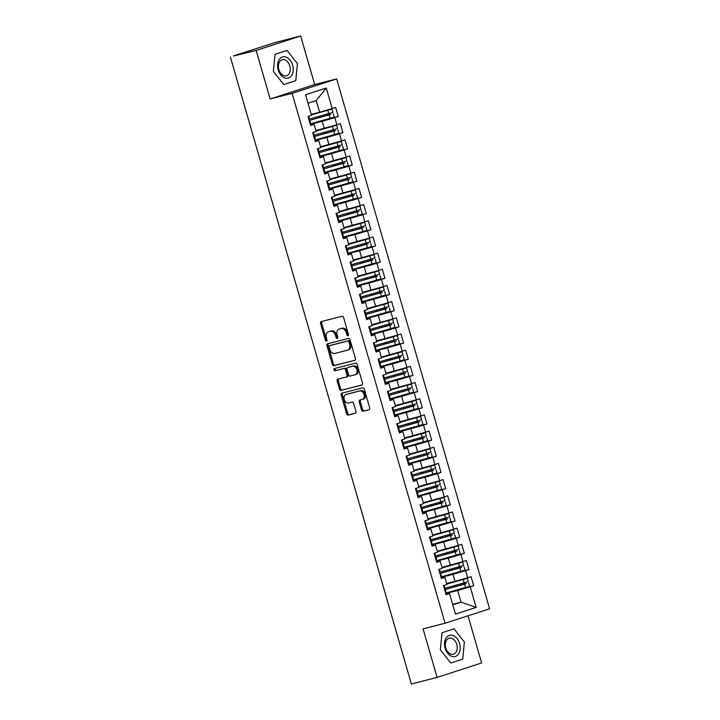 <?xml version="1.0" encoding="UTF-8"?>
<svg xmlns="http://www.w3.org/2000/svg" width="720" height="720" viewBox="0 0 720 720"><rect width="100%" height="100%" fill="white"/><g stroke="black" fill="none" stroke-linecap="round" stroke-linejoin="round"><path stroke-width="1.08" d="M347.994 335.772A1.161 0.837 -108 0 0 348.48 334.458L343.611 317.583A1.656 1.188 -108 0 0 342 316.287L321.237 321.606A1.656 1.188 -108 0 0 321.183 321.624A1.656 1.188 -108 0 0 320.544 323.487L325.413 340.362A1.161 0.837 -108 0 0 327.024 339.948L326.394 337.77A5.292 3.807 -108 0 1 328.455 331.785A5.292 3.807 -108 0 1 328.617 331.74L330.354 331.299A5.292 3.807 -108 0 1 335.511 335.43L336.141 337.617A1.161 0.837 -108 0 0 337.752 337.203L337.122 335.016A5.292 3.807 -108 0 1 339.183 329.04A5.292 3.807 -108 0 1 339.345 328.995L341.082 328.554A5.292 3.807 -108 0 1 346.239 332.685L346.869 334.872A1.161 0.837 -108 0 0 347.994 335.772M361.539 409.95A1.656 1.188 -108 0 0 363.15 411.246L368.973 409.752A1.656 1.188 -108 0 0 369.027 409.734A1.656 1.188 -108 0 0 369.675 407.871L364.266 389.133A1.656 1.188 -108 0 0 362.646 387.837L341.883 393.156A1.656 1.188 -108 0 0 341.838 393.165A1.656 1.188 -108 0 0 341.19 395.037L346.599 413.775A1.656 1.188 -108 0 0 348.21 415.071L355.248 413.271A1.656 1.188 -108 0 0 355.302 413.253A1.656 1.188 -108 0 0 355.941 411.381L353.628 403.362A1.656 1.188 -108 0 0 352.017 402.075L348.525 402.966A4.428 3.186 -108 0 1 344.241 399.6A4.428 3.186 -108 0 1 345.933 394.506A4.428 3.186 -108 0 1 346.077 394.47L359.748 390.969A4.428 3.186 -108 0 1 364.032 394.335A4.428 3.186 -108 0 1 362.34 399.429A4.428 3.186 -108 0 1 362.196 399.465L359.919 400.05A1.656 1.188 -108 0 0 359.865 400.059A1.656 1.188 -108 0 0 359.226 401.931L361.539 409.95L362.655 409.59A1.656 1.188 -108 0 0 364.266 410.886L369.297 409.599M256.14 50.445L270.144 98.982L314.676 84.537L300.672 36L256.14 50.445L233.559 56.007M270.144 98.982L292.122 93.357L445.068 623.25L423.09 628.875L437.103 677.412L411.363 684L230.4 57.033M354.717 360.36A1.656 1.188 -108 0 0 354.771 360.351A1.656 1.188 -108 0 0 355.419 358.479L350.01 339.741A1.656 1.188 -108 0 0 348.39 338.445L327.627 343.764A1.656 1.188 -108 0 0 327.582 343.773A1.656 1.188 -108 0 0 326.934 345.645L332.343 364.383A1.656 1.188 -108 0 0 333.954 365.679L354.825 360.333M357.138 364.437L362.547 383.175A1.656 1.188 -108 0 1 361.899 385.047A1.656 1.188 -108 0 1 361.845 385.056L341.082 390.375A1.656 1.188 -108 0 1 339.471 389.079L337.158 381.06A1.656 1.188 -108 0 1 337.797 379.188A1.656 1.188 -108 0 1 337.851 379.179L346.275 377.019A1.656 1.188 -108 0 0 346.329 377.01A1.656 1.188 -108 0 0 346.968 375.138L345.429 369.819A1.656 1.188 -108 0 0 343.818 368.523L335.052 370.773A1.161 0.837 -108 0 1 334.377 368.559A1.161 0.837 -108 0 0 334.377 368.559L355.518 363.141A1.656 1.188 -108 0 1 357.138 364.437M292.122 93.357L336.654 78.912L489.6 608.805L445.068 623.25M326.259 88.038L332.19 108.585L319.608 112.221L316.242 100.575L326.259 88.038L305.559 94.752L311.49 115.299L308.034 116.424L310.653 125.478L314.1 124.362L316.152 131.481L312.705 132.597L315.324 141.66L318.771 140.544L320.823 147.663L317.376 148.779L319.986 157.842L323.442 156.717L325.494 163.836L322.047 164.961L324.657 174.024L328.113 172.899L330.165 180.018L326.718 181.143L329.328 190.197L332.784 189.081L334.836 196.2L331.389 197.316L333.999 206.379L337.455 205.263L339.507 212.382L336.051 213.498L338.67 222.561L342.117 221.436L344.178 228.555L340.722 229.68L343.341 238.743L346.788 237.618L348.849 244.737L345.393 245.862L348.012 254.916L351.459 253.8L353.52 260.919L350.064 262.035L352.683 271.098L356.13 269.982L358.182 277.101L354.735 278.217L357.354 287.28L360.801 286.155L362.853 293.274L359.406 294.399L362.016 303.462L365.472 302.337L367.524 309.456L364.077 310.581L366.687 319.635L370.143 318.519L372.195 325.638L368.748 326.754L371.358 335.817L374.814 334.701L376.866 341.82L373.419 342.936L376.029 351.999L379.485 350.874L381.537 358.002L378.081 359.118L380.7 368.181L384.156 367.056L386.208 374.175L382.752 375.3L385.371 384.354L388.818 383.238L390.879 390.357L387.423 391.473L390.042 400.536L393.489 399.42L395.55 406.539L392.094 407.655L394.713 416.718L398.16 415.602L400.221 422.721L396.765 423.837L399.384 432.9L402.831 431.775L404.883 438.894L401.436 440.019L404.055 449.073L407.502 447.957L409.554 455.076L406.107 456.192L408.717 465.255L412.173 464.139L414.225 471.258L410.778 472.374L413.388 481.437L416.844 480.321L418.896 487.44L415.449 488.556L418.059 497.619L421.515 496.494L423.567 503.613L420.12 504.738L422.73 513.792L426.186 512.676L428.238 519.795L424.782 520.911L427.401 529.974L430.848 528.858L432.909 535.977L429.453 537.093L432.072 546.156L435.519 545.04L437.58 552.159L434.124 553.275L436.743 562.338L440.19 561.213L442.251 568.332L438.795 569.457L441.414 578.511L444.861 577.395L446.913 584.514L443.466 585.63L446.085 594.693L449.532 593.577L445.905 594.081M320.139 121.167L338.256 116.523L335.646 107.469L332.19 108.585M338.256 116.523L334.809 117.648L336.861 124.767L315.891 130.554M324.81 137.34L342.927 132.705L340.317 123.642L336.861 124.767M342.927 132.705L339.48 133.821L341.532 140.94L320.562 146.736M329.481 153.522L347.598 148.887L344.988 139.824L341.532 140.94M347.598 148.887L344.151 150.003L346.203 157.122L325.224 162.909M334.152 169.704L352.269 165.069L349.65 156.006L346.203 157.122M352.269 165.069L348.822 166.185L350.874 173.304L329.895 179.091M338.823 185.886L356.94 181.242L354.321 172.188L350.874 173.304M356.94 181.242L353.493 182.367L355.545 189.486L334.566 195.273M343.494 202.059L361.611 197.424L358.992 188.361L355.545 189.486M361.611 197.424L358.155 198.54L360.216 205.659L339.237 211.455M348.156 218.241L366.282 213.606L363.663 204.543L360.216 205.659M366.282 213.606L362.826 214.722L364.887 221.841L343.908 227.628M352.827 234.423L370.953 229.788L368.334 220.725L364.887 221.841M370.953 229.788L367.497 230.904L369.558 238.023L348.579 243.81M357.498 250.605L375.624 245.961L373.005 236.907L369.558 238.023M375.624 245.961L372.168 247.086L374.22 254.205L353.25 259.992M362.169 266.778L380.286 262.143L377.676 253.08L374.22 254.205M380.286 262.143L376.839 263.259L378.891 270.378L357.921 276.174M366.84 282.96L384.957 278.325L382.347 269.262L378.891 270.378M384.957 278.325L381.51 279.441L383.562 286.56L362.592 292.347M371.511 299.142L389.628 294.507L387.018 285.444L383.562 286.56M389.628 294.507L386.181 295.623L388.233 302.742L367.254 308.529M376.182 315.324L394.299 310.68L391.689 301.626L388.233 302.742M394.299 310.68L390.852 311.805L392.904 318.924L371.925 324.711M380.853 331.497L398.97 326.862L396.351 317.799L392.904 318.924M398.97 326.862L395.523 327.978L397.575 335.097L376.596 340.893M385.524 347.679L403.641 343.044L401.022 333.981L397.575 335.097M403.641 343.044L400.185 344.16L402.246 351.279L381.267 357.066M390.195 363.861L408.312 359.226L405.693 350.163L402.246 351.279M408.312 359.226L404.856 360.342L406.917 367.461L385.938 373.248M394.857 380.043L412.983 375.399L410.364 366.345L406.917 367.461M412.983 375.399L409.527 376.524L411.588 383.643L390.609 389.43M399.528 396.216L417.654 391.581L415.035 382.518L411.588 383.643M417.654 391.581L414.198 392.697L416.25 399.816L395.28 405.612M404.199 412.398L422.325 407.763L419.706 398.7L416.25 399.816M422.325 407.763L418.869 408.879L420.921 415.998L399.951 421.785M408.87 428.58L426.987 423.945L424.377 414.882L420.921 415.998M426.987 423.945L423.54 425.061L425.592 432.18L404.622 437.967M413.541 444.762L431.658 440.118L429.048 431.064L425.592 432.18M431.658 440.118L428.211 441.243L430.263 448.362L409.293 454.149M418.212 460.935L436.329 456.3L433.719 447.237L430.263 448.362M436.329 456.3L432.882 457.416L434.934 464.535L413.955 470.331M422.883 477.117L441 472.482L438.39 463.419L434.934 464.535M441 472.482L437.553 473.598L439.605 480.717L418.626 486.504M427.554 493.299L445.671 488.664L443.052 479.601L439.605 480.717M445.671 488.664L442.224 489.78L444.276 496.899L423.297 502.686M432.225 509.481L450.342 504.837L447.723 495.783L444.276 496.899M450.342 504.837L446.886 505.962L448.947 513.081L427.968 518.868M436.887 525.663L455.013 521.019L452.394 511.956L448.947 513.081M455.013 521.019L451.557 522.144L453.618 529.263L432.639 535.05M441.558 541.836L459.684 537.201L457.065 528.138L453.618 529.263M459.684 537.201L456.228 538.317L458.289 545.436L437.31 551.223M446.229 558.018L464.355 553.383L461.736 544.32L458.289 545.436M464.355 553.383L460.899 554.499L462.951 561.618L441.981 567.405M450.9 574.2L469.017 569.556L466.407 560.502L462.951 561.618M469.017 569.556L465.57 570.681L467.622 577.8L446.652 583.587M455.571 590.382L473.688 585.738L471.078 576.675L467.622 577.8M473.688 585.738L470.241 586.863L476.172 607.41L455.463 614.124L449.532 593.577M441.234 577.908L444.861 577.395M452.628 604.296L461.016 602.145L457.65 590.499L445.752 593.55M470.241 586.863L457.65 590.499M452.781 604.818L461.016 602.145L476.172 607.41M436.563 561.726L440.19 561.213M455.04 581.436L452.979 574.317L441.081 577.368M465.57 570.681L452.979 574.317M431.892 545.544L435.519 545.04M450.369 565.263L448.317 558.144L436.41 561.186M460.899 554.499L448.317 558.144M427.221 529.362L430.848 528.858M445.698 549.081L443.646 541.962L431.739 545.004M456.228 538.317L443.646 541.962M422.559 513.189L426.186 512.676M441.027 532.899L438.975 525.78L427.068 528.831M451.557 522.144L438.975 525.78M417.888 497.007L421.515 496.494M436.356 516.717L434.304 509.598L422.397 512.649M446.886 505.962L434.304 509.598M413.217 480.825L416.844 480.321M431.685 500.544L429.633 493.425L417.726 496.467M442.224 489.78L429.633 493.425M408.546 464.643L412.173 464.139M427.014 484.362L424.962 477.243L413.055 480.285M437.553 473.598L424.962 477.243M403.875 448.47L407.502 447.957M422.343 468.18L420.291 461.061L408.393 464.112M432.882 457.416L420.291 461.061M399.204 432.288L402.831 431.775M417.681 451.998L415.62 444.879L403.722 447.93M428.211 441.243L415.62 444.879M394.533 416.106L398.16 415.602M413.01 435.825L410.949 428.706L399.051 431.748M423.54 425.061L410.949 428.706M389.862 399.924L393.489 399.42M408.339 419.643L406.278 412.524L394.38 415.566M418.869 408.879L406.278 412.524M385.191 383.751L388.818 383.238M403.668 403.461L401.616 396.342L389.709 399.393M414.198 392.697L401.616 396.342M380.529 367.569L384.156 367.056M398.997 387.279L396.945 380.16L385.038 383.211M409.527 376.524L396.945 380.16M375.858 351.387L379.485 350.874M394.326 371.106L392.274 363.978L380.367 367.029M404.856 360.342L392.274 363.978M371.187 335.205L374.814 334.701M389.655 354.924L387.603 347.805L375.696 350.847M400.185 344.16L387.603 347.805M366.516 319.032L370.143 318.519M384.984 338.742L382.932 331.623L371.025 334.674M395.523 327.978L382.932 331.623M361.845 302.85L365.472 302.337M380.313 322.56L378.261 315.441L366.363 318.492M390.852 311.805L378.261 315.441M357.174 286.668L360.801 286.155M375.651 306.378L373.59 299.259L361.692 302.31M386.181 295.623L373.59 299.259M352.503 270.486L356.13 269.982M370.98 290.205L368.919 283.086L357.021 286.128M381.51 279.441L368.919 283.086M347.832 254.313L351.459 253.8M366.309 274.023L364.248 266.904L352.35 269.955M376.839 263.259L364.248 266.904M343.161 238.131L346.788 237.618M361.638 257.841L359.586 250.722L347.679 253.773M372.168 247.086L359.586 250.722M338.49 221.949L342.117 221.436M356.967 241.659L354.915 234.54L343.008 237.591M367.497 230.904L354.915 234.54M333.828 205.767L337.455 205.263M352.296 225.486L350.244 218.367L338.337 221.409M362.826 214.722L350.244 218.367M329.157 189.594L332.784 189.081M347.625 209.304L345.573 202.185L333.666 205.236M358.155 198.54L345.573 202.185M324.486 173.412L328.113 172.899M342.954 193.122L340.902 186.003L328.995 189.054M353.493 182.367L340.902 186.003M319.815 157.23L323.442 156.717M338.283 176.94L336.231 169.821L324.324 172.872M348.822 166.185L336.231 169.821M315.144 141.048L318.771 140.544M333.612 160.767L331.56 153.648L319.662 156.69M344.151 150.003L331.56 153.648M310.473 124.875L314.1 124.362M328.95 144.585L326.889 137.466L314.991 140.508M339.48 133.821L326.889 137.466M300.672 36L274.932 42.588L233.532 55.89M324.279 128.403L322.218 121.284L310.32 124.335M334.809 117.648L322.218 121.284M437.103 677.412L481.635 662.967L468.018 615.798M314.676 84.537L336.654 78.912M295.785 80.667L297.432 63.594L287.055 50.418L275.031 54.315L273.384 71.388L283.761 84.573L295.785 80.667L283.761 84.573L273.384 71.388L275.031 54.315L287.055 50.418L297.432 63.594L295.785 80.667M454.005 628.839L441.99 632.745L440.343 649.818L450.72 662.994L462.735 659.097L464.382 642.024L454.005 628.839L464.382 642.024L462.735 659.097L450.72 662.994L440.343 649.818L441.99 632.745L454.005 628.839M316.242 100.575L308.007 103.248M319.608 112.221L311.22 114.372M348.489 335.268A1.161 0.837 -108 0 1 347.976 334.512L347.346 332.325A5.292 3.807 -108 0 0 342.189 328.185L341.082 328.554M340.137 328.743A5.292 3.807 -108 0 1 340.299 328.68A5.292 3.807 -108 0 1 340.461 328.635L342.189 328.185M329.4 331.488A5.292 3.807 -108 0 1 329.571 331.425A5.292 3.807 -108 0 1 329.733 331.38L331.461 330.939A5.292 3.807 -108 0 1 336.618 335.07L337.248 337.257A1.161 0.837 -108 0 0 337.761 338.013M322.029 321.399A1.656 1.188 -108 0 0 321.651 323.127L326.52 340.002A1.161 0.837 -108 0 0 327.033 340.758M328.419 343.557A1.656 1.188 -108 0 0 328.05 345.285L333.459 364.023A1.656 1.188 -108 0 0 335.07 365.319L355.041 360.207M348.894 341.901A1.161 0.837 -108 0 0 347.769 340.992L329.544 345.663A1.161 0.837 -108 0 0 329.058 346.977L329.715 349.281A5.292 3.807 -108 0 0 334.881 353.421L347.337 350.226A5.292 3.807 -108 0 0 347.499 350.181A5.292 3.807 -108 0 0 349.56 344.205L348.894 341.901L350.01 341.541A1.161 0.837 -108 0 0 348.876 340.632L347.769 340.992M330.579 345.321A1.161 0.837 -108 0 1 330.651 345.294L348.876 340.632M348.453 349.866A5.292 3.807 -108 0 0 348.615 349.821A5.292 3.807 -108 0 0 350.676 343.836L349.56 344.205M350.01 341.541L350.676 343.836M362.169 384.903L341.082 390.375M338.643 378.972A1.656 1.188 -108 0 0 338.274 380.7L340.587 388.719A1.656 1.188 -108 0 0 342.198 390.015M346.374 376.992L347.382 376.659A1.656 1.188 -108 0 0 347.436 376.641A1.656 1.188 -108 0 0 348.084 374.778L346.545 369.459A1.656 1.188 -108 0 0 344.934 368.163L335.052 370.773M335.259 368.325A1.161 0.837 -108 0 0 336.168 370.404M355.014 374.787A4.428 3.186 -108 0 0 355.149 374.742A4.428 3.186 -108 0 0 356.841 369.648A4.428 3.186 -108 0 0 352.557 366.291L347.742 367.524A1.656 1.188 -108 0 0 347.688 367.533A1.656 1.188 -108 0 0 347.049 369.405L348.579 374.724A1.656 1.188 -108 0 0 350.199 376.02L355.014 374.787M355.284 374.697L356.121 374.427A4.428 3.186 -108 0 0 356.265 374.382A4.428 3.186 -108 0 0 357.957 369.288A4.428 3.186 -108 0 0 353.673 365.922L352.557 366.291M348.75 367.191A1.656 1.188 -108 0 1 348.804 367.173A1.656 1.188 -108 0 1 348.858 367.155L353.673 365.922M360.711 399.843A1.656 1.188 -108 0 0 360.333 401.571L362.655 409.59M362.475 399.375L363.312 399.105A4.428 3.186 -108 0 0 363.447 399.06A4.428 3.186 -108 0 0 365.139 393.966A4.428 3.186 -108 0 0 360.855 390.609L359.748 390.969M346.914 394.2A4.428 3.186 -108 0 1 347.049 394.146A4.428 3.186 -108 0 1 347.184 394.11L360.855 390.609M342.675 392.949A1.656 1.188 -108 0 0 342.306 394.677L347.715 413.415A1.656 1.188 -108 0 0 349.326 414.711L355.572 413.109M320.4 111.996L329.508 109.719L311.337 114.795M323.361 111.141L331.038 109.332L311.364 114.867M308.844 119.232L332.91 112.392L331.929 108.999M309.204 120.456L330.84 114.417M309.222 120.528L329.58 114.588A0.675 0.486 72.1 0 1 328.905 113.652M333.279 113.688L334.26 117.09L310.203 123.93M327.465 114.057A0.675 0.486 -107.9 0 0 328.122 115.056L330.822 114.372M311.247 114.471L315.117 113.373M311.265 114.534L317.808 112.689M325.071 128.178L334.179 125.901L316.008 130.977M328.023 127.323L335.709 125.505L316.026 131.049M313.515 135.414L337.572 128.574L336.591 125.172M313.866 136.638L335.511 130.599M313.893 136.71L334.251 130.77A0.675 0.486 72.1 0 1 333.576 129.834M337.95 129.87L338.931 133.263L314.874 140.112M332.136 130.239A0.675 0.486 -107.9 0 0 332.793 131.238L335.493 130.545M315.918 130.653L319.788 129.555M315.936 130.716L322.47 128.862M329.742 144.351L338.85 142.083L320.679 147.159M332.694 143.496L340.38 141.687L320.697 147.231M318.186 151.596L342.243 144.756L341.262 141.354M318.537 152.82L340.182 146.781M318.564 152.892L338.922 146.943A0.675 0.486 72.1 0 1 338.247 146.016M342.621 146.052L343.602 149.445L319.545 156.285M336.807 146.412A0.675 0.486 -107.9 0 0 337.464 147.42L340.164 146.727M320.589 146.826L324.459 145.737M320.607 146.898L327.141 145.044M334.413 160.533L343.521 158.256L325.35 163.341M337.365 159.678L345.051 157.869L325.368 163.404M322.857 167.778L346.914 160.929L345.933 157.536M323.208 169.002L344.853 162.963M323.235 169.074L343.593 163.125A0.675 0.486 72.1 0 1 342.918 162.198M347.292 162.225L348.273 165.627L324.216 172.467M341.478 162.594A0.675 0.486 -107.9 0 0 342.135 163.602L344.835 162.909M325.26 163.008L329.13 161.91M325.278 163.08L331.812 161.226M339.084 176.715L348.192 174.438L330.021 179.514M342.036 175.86L349.722 174.051L330.039 179.586M327.528 183.951L351.585 177.111L350.604 173.718M327.879 185.175L349.524 179.136M327.897 185.247L348.264 179.307A0.675 0.486 72.1 0 1 347.589 178.371M351.963 178.407L352.944 181.809L328.878 188.649M346.149 178.776A0.675 0.486 -107.9 0 0 346.806 179.775L349.506 179.091M329.922 179.19L333.801 178.092M329.949 179.253L336.483 177.408M292.644 65.142A10.953 7.596 75.6 0 0 282.375 56.979A10.953 7.596 75.6 0 0 278.172 69.84A10.953 7.596 75.6 0 0 288.441 78.012A10.953 7.596 75.6 0 0 292.644 65.142M289.818 65.988A8.289 5.751 75.6 0 0 282.285 59.733A8.289 5.751 75.6 0 0 278.856 69.543A8.289 5.751 75.6 0 0 286.389 75.798A8.289 5.751 75.6 0 0 289.818 65.988M459.603 643.572A10.953 7.596 75.6 0 0 449.325 635.4A10.953 7.596 75.6 0 0 445.122 648.27A10.953 7.596 75.6 0 0 455.4 656.433A10.953 7.596 75.6 0 0 459.603 643.572M456.768 644.418A8.289 5.751 75.6 0 0 449.235 638.163A8.289 5.751 75.6 0 0 445.815 647.973A8.289 5.751 75.6 0 0 453.348 654.228A8.289 5.751 75.6 0 0 456.768 644.418M343.746 192.897L352.863 190.62L334.692 195.696M346.707 192.042L354.384 190.224L334.71 195.768M332.199 200.133L356.256 193.293L355.275 189.891M332.55 201.357L354.195 195.318M332.568 201.429L352.935 195.489A0.675 0.486 72.1 0 1 352.26 194.553M356.634 194.589L357.606 197.982L333.549 204.831M350.82 194.958A0.675 0.486 -107.9 0 0 351.477 195.957L354.177 195.264M334.593 195.372L338.463 194.274M334.611 195.435L341.154 193.581M348.417 209.07L357.534 206.802L339.363 211.878M351.378 208.215L359.055 206.406L339.381 211.95M336.87 216.315L360.927 209.475L359.946 206.073M337.221 217.539L358.857 211.5M337.239 217.611L357.597 211.662A0.675 0.486 72.1 0 1 356.931 210.735M361.296 210.771L362.277 214.164L338.22 221.004M355.491 211.131A0.675 0.486 -107.9 0 0 356.148 212.139L358.848 211.446M339.264 211.545L343.134 210.456M339.282 211.617L345.825 209.763M353.088 225.252L362.196 222.975L344.034 228.06M356.049 224.397L363.726 222.588L344.052 228.123M341.541 232.497L365.598 225.648L364.617 222.255M341.892 233.721L363.528 227.682M341.91 233.793L362.268 227.844A0.675 0.486 72.1 0 1 361.593 226.917M365.967 226.944L366.948 230.346L342.891 237.186M360.162 227.313A0.675 0.486 -107.9 0 0 360.819 228.321L363.519 227.628M343.935 227.727L347.805 226.629M343.953 227.799L350.496 225.945M357.759 241.434L366.867 239.157L348.705 244.233M360.72 240.579L368.397 238.77L348.723 244.305M346.212 248.67L370.269 241.83L369.288 238.437M346.563 249.894L368.199 243.855M346.581 249.966L366.939 244.026A0.675 0.486 72.1 0 1 366.264 243.09M370.638 243.126L371.619 246.528L347.562 253.368M364.833 243.495A0.675 0.486 -107.9 0 0 365.481 244.494L368.19 243.81M348.606 243.909L352.476 242.811M348.624 243.972L355.167 242.127M362.43 257.616L371.538 255.339L353.367 260.415M365.391 256.761L373.068 254.943L353.394 260.487M350.874 264.852L374.94 258.012L373.959 254.61M351.234 266.076L372.87 260.037M351.252 266.148L371.61 260.208A0.675 0.486 72.1 0 1 370.935 259.272M375.309 259.308L376.29 262.701L352.233 269.55M369.504 259.677A0.675 0.486 -107.9 0 0 370.152 260.676L372.861 259.983M353.277 260.091L357.147 258.993M353.295 260.154L359.838 258.3M367.101 273.789L376.209 271.521L358.038 276.597M370.053 272.934L377.739 271.125L358.065 276.669M355.545 281.034L379.602 274.194L378.63 270.792M355.896 282.258L377.541 276.219M355.923 282.33L376.281 276.381A0.675 0.486 72.1 0 1 375.606 275.454M379.98 275.49L380.961 278.883L356.904 285.723M374.166 275.85A0.675 0.486 -107.9 0 0 374.823 276.858L377.523 276.165M357.948 276.264L361.818 275.175M357.966 276.336L364.5 274.482M371.772 289.971L380.88 287.694L362.709 292.779M374.724 289.116L382.41 287.307L362.727 292.842M360.216 297.216L384.273 290.376L383.292 286.974M360.567 298.44L382.212 292.401M360.594 298.512L380.952 292.563A0.675 0.486 72.1 0 1 380.277 291.636M384.651 291.663L385.632 295.065L361.575 301.905M378.837 292.032A0.675 0.486 -107.9 0 0 379.494 293.04L382.194 292.347M362.619 292.446L366.489 291.348M362.637 292.518L369.171 290.664M376.443 306.153L385.551 303.876L367.38 308.952M379.395 305.298L387.081 303.489L367.398 309.024M364.887 313.398L388.944 306.549L387.963 303.156M365.238 314.613L386.883 308.574M365.265 314.685L385.623 308.745A0.675 0.486 72.1 0 1 384.948 307.809M389.322 307.845L390.303 311.247L366.246 318.087M383.508 308.214A0.675 0.486 -107.9 0 0 384.165 309.213L386.865 308.529M367.29 308.628L371.16 307.53M367.308 308.691L373.842 306.846M381.114 322.335L390.222 320.058L372.051 325.134M384.066 321.48L391.752 319.662L372.069 325.206M369.558 329.571L393.615 322.731L392.634 319.329M369.909 330.795L391.554 324.756M369.927 330.867L390.294 324.927A0.675 0.486 72.1 0 1 389.619 323.991M393.993 324.027L394.974 327.42L370.908 334.269M388.179 324.396A0.675 0.486 -107.9 0 0 388.836 325.395L391.536 324.702M371.952 324.81L375.831 323.712M371.979 324.873L378.513 323.019M385.776 338.508L394.893 336.24L376.722 341.316M388.737 337.653L396.423 335.844L376.74 341.388M374.229 345.753L398.286 338.913L397.305 335.511M374.58 346.977L396.225 340.938M374.598 347.049L394.965 341.109A0.675 0.486 72.1 0 1 394.29 340.173M398.664 340.209L399.645 343.602L375.579 350.442M392.85 340.569A0.675 0.486 -107.9 0 0 393.507 341.577L396.207 340.884M376.623 340.983L380.502 339.894M376.65 341.055L383.184 339.201M390.447 354.69L399.564 352.413L381.393 357.498M393.408 353.835L401.085 352.026L381.411 357.561M378.9 361.935L402.957 355.095L401.976 351.693M379.251 363.159L400.896 357.12M379.269 363.231L399.636 357.282A0.675 0.486 72.1 0 1 398.961 356.355M403.326 356.382L404.307 359.784L380.25 366.624M397.521 356.751A0.675 0.486 -107.9 0 0 398.178 357.759L400.878 357.066M381.294 357.165L385.164 356.067M381.312 357.237L387.855 355.383M395.118 370.872L404.235 368.595L386.064 373.671M398.079 370.017L405.756 368.208L386.082 373.743M383.571 378.117L407.628 371.268L406.647 367.875M383.922 379.332L405.558 373.293M383.94 379.404L404.298 373.464A0.675 0.486 72.1 0 1 403.623 372.528M407.997 372.564L408.978 375.966L384.921 382.806M402.192 372.933A0.675 0.486 -107.9 0 0 402.849 373.932L405.549 373.248M385.965 373.347L389.835 372.249M385.983 373.41L392.526 371.565M399.789 387.054L408.897 384.777L390.735 389.853M402.75 386.199L410.427 384.381L390.753 389.925M388.242 394.29L412.299 387.45L411.318 384.057M388.593 395.514L410.229 389.475M388.611 395.586L408.969 389.646A0.675 0.486 72.1 0 1 408.294 388.71M412.668 388.746L413.649 392.139L389.592 398.988M406.863 389.115A0.675 0.486 -107.9 0 0 407.511 390.114L410.22 389.421M390.636 389.529L394.506 388.431M390.654 389.592L397.197 387.747M404.46 403.236L413.568 400.959L395.397 406.035M407.421 402.372L415.098 400.563L395.424 406.107M392.904 410.472L416.97 403.632L415.989 400.23M393.264 411.696L414.9 405.657M393.282 411.768L413.64 405.828A0.675 0.486 72.1 0 1 412.965 404.892M417.339 404.928L418.32 408.321L394.263 415.161M411.534 405.288A0.675 0.486 -107.9 0 0 412.182 406.296L414.891 405.603M395.307 405.702L399.177 404.613M395.325 405.774L401.868 403.92M409.131 419.409L418.239 417.132L400.068 422.217M412.092 418.554L419.769 416.745L400.095 422.28M397.575 426.654L421.641 419.814L420.66 416.412M397.935 427.878L419.571 421.839M397.953 427.95L418.311 422.001A0.675 0.486 72.1 0 1 417.636 421.074M422.01 421.101L422.991 424.503L398.934 431.343M416.196 421.47A0.675 0.486 -107.9 0 0 416.853 422.478L419.553 421.785M399.978 421.884L403.848 420.786M399.996 421.956L406.539 420.102M413.802 435.591L422.91 433.314L404.739 438.39M416.754 434.736L424.44 432.927L404.766 438.462M402.246 442.836L426.303 435.987L425.322 432.594M402.597 444.051L424.242 438.012M402.624 444.123L422.982 438.183A0.675 0.486 72.1 0 1 422.307 437.247M426.681 437.283L427.662 440.685L403.605 447.525M420.867 437.652A0.675 0.486 -107.9 0 0 421.524 438.651L424.224 437.967M404.649 438.066L408.519 436.968M404.667 438.129L411.201 436.284M418.473 451.773L427.581 449.496L409.41 454.572M421.425 450.918L429.111 449.109L409.428 454.644M406.917 459.009L430.974 452.169L429.993 448.776M407.268 460.233L428.913 454.194M407.295 460.305L427.653 454.365A0.675 0.486 72.1 0 1 426.978 453.429M431.352 453.465L432.333 456.858L408.276 463.707M425.538 453.834A0.675 0.486 -107.9 0 0 426.195 454.833L428.895 454.14M409.32 454.248L413.19 453.15M409.338 454.311L415.872 452.466M423.144 467.955L432.252 465.678L414.081 470.754M426.096 467.091L433.782 465.282L414.099 470.826M411.588 475.191L435.645 468.351L434.664 464.949M411.939 476.415L433.584 470.376M411.966 476.487L432.324 470.547A0.675 0.486 72.1 0 1 431.649 469.611M436.023 469.647L437.004 473.04L412.947 479.88M430.209 470.007A0.675 0.486 -107.9 0 0 430.866 471.015L433.566 470.322M413.991 470.421L417.861 469.332M414.009 470.493L420.543 468.639M427.815 484.128L436.923 481.851L418.752 486.936M430.767 483.273L438.453 481.464L418.77 486.999M416.259 491.373L440.316 484.533L439.335 481.131M416.61 492.597L438.255 486.558M416.628 492.669L436.995 486.72A0.675 0.486 72.1 0 1 436.32 485.793M440.694 485.82L441.675 489.222L417.609 496.062M434.88 486.189A0.675 0.486 -107.9 0 0 435.537 487.197L438.237 486.504M418.653 486.603L422.532 485.505M418.68 486.675L425.214 484.821M432.477 500.31L441.594 498.033L423.423 503.109M435.438 499.455L443.115 497.646L423.441 503.181M420.93 507.555L444.987 500.706L444.006 497.313M421.281 508.77L442.926 502.731M421.299 508.842L441.666 502.902A0.675 0.486 72.1 0 1 440.991 501.966M445.365 502.002L446.337 505.404L422.28 512.244M439.551 502.371A0.675 0.486 -107.9 0 0 440.208 503.37L442.908 502.686M423.324 502.785L427.194 501.687M423.351 502.848L429.885 501.003M437.148 516.492L446.265 514.215L428.094 519.291M440.109 515.637L447.786 513.828L428.112 519.363M425.601 523.728L449.658 516.888L448.677 513.495M425.952 524.952L447.588 518.913M425.97 525.024L446.328 519.084A0.675 0.486 72.1 0 1 445.662 518.148M450.027 518.184L451.008 521.577L426.951 528.426M444.222 518.553A0.675 0.486 -107.9 0 0 444.879 519.552L447.579 518.859M427.995 518.967L431.865 517.869M428.013 519.03L434.556 517.185M441.819 532.674L450.936 530.397L432.765 535.473M444.78 531.819L452.457 530.001L432.783 535.545M430.272 539.91L454.329 533.07L453.348 529.668M430.623 541.134L452.259 535.095M430.641 541.206L450.999 535.266A0.675 0.486 72.1 0 1 450.324 534.33M454.698 534.366L455.679 537.759L431.622 544.599M448.893 534.726A0.675 0.486 -107.9 0 0 449.55 535.734L452.25 535.041M432.666 535.14L436.536 534.051M432.684 535.212L439.227 533.358M446.49 548.847L455.598 546.57L437.436 551.655M449.451 547.992L457.128 546.183L437.454 551.718M434.943 556.092L459 549.252L458.019 545.85M435.294 557.316L456.93 551.277M435.312 557.388L455.67 551.439A0.675 0.486 72.1 0 1 454.995 550.512M459.369 550.539L460.35 553.941L436.293 560.781M453.564 550.908A0.675 0.486 -107.9 0 0 454.212 551.916L456.921 551.223M437.337 551.322L441.207 550.224M437.355 551.394L443.898 549.54M451.161 565.029L460.269 562.752L442.098 567.828M454.122 564.174L461.799 562.365L442.125 567.9M439.605 572.274L463.671 565.425L462.69 562.032M439.965 573.489L461.601 567.45M439.983 573.561L460.341 567.621A0.675 0.486 72.1 0 1 459.666 566.694M464.04 566.721L465.021 570.123L440.964 576.963M458.235 567.09A0.675 0.486 -107.9 0 0 458.883 568.089L461.592 567.405M442.008 567.504L445.878 566.406M442.026 567.567L448.569 565.722M455.832 581.211L464.94 578.934L446.769 584.01M458.784 580.356L466.47 578.547L446.796 584.082M444.276 588.447L468.333 581.607L467.361 578.214M444.636 589.671L466.272 583.632M444.654 589.743L465.012 583.803A0.675 0.486 72.1 0 1 464.337 582.867M468.711 582.903L469.692 586.296L445.635 593.145M462.897 583.272A0.675 0.486 -107.9 0 0 463.554 584.271L466.254 583.587M446.679 583.686L450.549 582.588M446.697 583.749L453.231 581.904M347.346 332.325L346.239 332.685M340.461 328.635L339.345 328.995M337.248 337.257L336.141 337.617M336.618 335.07L335.511 335.43M331.461 330.939L330.354 331.299M329.733 331.38L328.617 331.74M326.52 340.002L325.413 340.362M321.651 323.127L320.544 323.487M347.976 334.512L346.869 334.872M335.07 365.319L333.954 365.679M333.459 364.023L332.343 364.383M328.05 345.285L326.934 345.645M330.651 345.294L329.544 345.663M340.587 388.719L339.471 389.079M338.274 380.7L337.158 381.06M348.084 374.778L346.968 375.138M346.545 369.459L345.429 369.819M344.934 368.163L343.818 368.523M348.858 367.155L347.742 367.524M360.333 401.571L359.226 401.931M347.184 394.11L346.077 394.47M349.326 414.711L348.21 415.071M347.715 413.415L346.599 413.775M342.306 394.677L341.19 395.037M364.266 410.886L363.15 411.246M329.58 114.588L328.122 115.056M309.87 120.348L310.851 123.75M329.121 114.993L330.102 118.395M320.508 115.992L320.868 117.216M308.682 116.208L309.501 119.052M327.771 110.304L328.752 113.697M308.925 119.214L309.276 120.438M319.032 116.406L319.383 117.63M334.251 130.77L332.793 131.238M314.541 136.53L315.522 139.923M333.792 131.175L334.773 134.568M325.179 132.174L325.53 133.398M313.353 132.39L314.172 135.234M332.442 126.477L333.423 129.879M313.596 135.396L313.947 136.62M323.703 132.588L324.054 133.812M338.922 146.943L337.464 147.42M319.212 152.712L320.193 156.105M338.463 147.357L339.444 150.75M329.85 148.347L330.201 149.58M318.015 148.572L318.843 151.416M337.113 142.659L338.094 146.061M318.267 151.578L318.618 152.793M328.374 148.761L328.725 149.985M343.593 163.125L342.135 163.602M323.883 168.885L324.864 172.287M343.134 163.53L344.115 166.932M334.521 164.529L334.872 165.753M322.686 164.754L323.514 167.598M341.784 158.841L342.765 162.234M322.938 167.751L323.289 168.975M333.036 164.943L333.396 166.167M348.264 179.307L346.806 179.775M328.554 185.067L329.535 188.469M347.805 179.712L348.786 183.114M339.192 180.711L339.543 181.935M327.357 180.927L328.176 183.771M346.455 175.023L347.436 178.416M327.609 183.933L327.96 185.157M337.707 181.125L338.067 182.349M352.935 195.489L351.477 195.957M333.225 201.249L334.206 204.642M352.476 195.894L353.457 199.287M343.863 196.893L344.214 198.117M332.028 197.109L332.847 199.953M351.117 191.196L352.098 194.598M332.28 200.115L332.631 201.339M342.378 197.307L342.729 198.531M357.597 211.662L356.148 212.139M337.896 217.431L338.877 220.824M357.147 212.076L358.128 215.469M348.534 213.066L348.885 214.299M336.699 213.291L337.518 216.135M355.788 207.378L356.769 210.78M336.951 216.297L337.302 217.512M347.049 213.48L347.4 214.704M362.268 227.844L360.819 228.321M342.567 233.604L343.548 237.006M361.818 228.249L362.799 231.651M353.205 229.248L353.556 230.472M341.37 229.473L342.189 232.317M360.459 223.56L361.44 226.953M341.622 232.47L341.973 233.694M351.72 229.662L352.071 230.886M366.939 244.026L365.481 244.494M347.238 249.786L348.219 253.188M366.489 244.431L367.47 247.833M357.867 245.43L358.227 246.654M346.041 245.646L346.86 248.49M365.13 239.742L366.111 243.135M346.284 248.652L346.644 249.876M356.391 245.844L356.742 247.068M371.61 260.208L370.152 260.676M351.9 265.968L352.881 269.361M371.151 260.613L372.132 264.006M362.538 261.612L362.898 262.836M350.712 261.828L351.531 264.672M369.801 255.915L370.782 259.317M350.955 264.834L351.315 266.058M361.062 262.026L361.413 263.25M376.281 276.381L374.823 276.858M356.571 282.15L357.552 285.543M375.822 276.795L376.803 280.188M367.209 277.794L367.569 279.018M355.383 278.01L356.202 280.854M374.472 272.097L375.453 275.499M355.626 281.016L355.977 282.231M365.733 278.199L366.084 279.423M380.952 292.563L379.494 293.04M361.242 298.323L362.223 301.725M380.493 292.968L381.474 296.37M371.88 293.967L372.231 295.191M360.054 294.192L360.873 297.036M379.143 288.279L380.124 291.672M360.297 297.189L360.648 298.413M370.404 294.381L370.755 295.605M385.623 308.745L384.165 309.213M365.913 314.505L366.894 317.907M385.164 309.15L386.145 312.552M376.551 310.149L376.902 311.373M364.716 310.365L365.544 313.209M383.814 304.461L384.795 307.854M364.968 313.371L365.319 314.595M375.066 310.563L375.426 311.787M390.294 324.927L388.836 325.395M370.584 330.687L371.565 334.089M389.835 325.332L390.816 328.725M381.222 326.331L381.573 327.555M369.387 326.547L370.215 329.391M388.485 320.634L389.466 324.036M369.639 329.553L369.99 330.777M379.737 326.745L380.097 327.969M394.965 341.109L393.507 341.577M375.255 346.869L376.236 350.262M394.506 341.514L395.487 344.907M385.893 342.513L386.244 343.737M374.058 342.729L374.877 345.573M393.147 336.816L394.128 340.218M374.31 345.735L374.661 346.95M384.408 342.918L384.768 344.142M399.636 357.282L398.178 357.759M379.926 363.042L380.907 366.444M399.177 357.687L400.158 361.089M390.564 358.686L390.915 359.91M378.729 358.911L379.548 361.755M397.818 352.998L398.799 356.4M378.981 361.908L379.332 363.132M389.079 359.1L389.43 360.324M404.298 373.464L402.849 373.932M384.597 379.224L385.578 382.626M403.848 373.869L404.829 377.271M395.235 374.868L395.586 376.092M383.4 375.084L384.219 377.928M402.489 369.18L403.47 372.573M383.652 378.09L384.003 379.314M393.75 375.282L394.101 376.506M408.969 389.646L407.511 390.114M389.268 395.406L390.249 398.808M408.519 390.051L409.5 393.444M399.906 391.05L400.257 392.274M388.071 391.266L388.89 394.11M407.16 385.353L408.141 388.755M388.323 394.272L388.674 395.496M398.421 391.464L398.772 392.688M413.64 405.828L412.182 406.296M393.939 411.588L394.92 414.981M413.19 406.233L414.171 409.626M404.568 407.232L404.928 408.456M392.742 407.448L393.561 410.292M411.831 401.535L412.812 404.937M392.985 410.454L393.345 411.669M403.092 407.637L403.443 408.861M418.311 422.001L416.853 422.478M398.601 427.77L399.582 431.163M417.852 422.406L418.833 425.808M409.239 423.405L409.599 424.629M397.413 423.63L398.232 426.474M416.502 417.717L417.483 421.119M397.656 426.627L398.007 427.851M407.763 423.819L408.114 425.043M422.982 438.183L421.524 438.651M403.272 443.943L404.253 447.345M422.523 438.588L423.504 441.99M413.91 439.587L414.261 440.811M402.084 439.803L402.903 442.647M421.173 433.899L422.154 437.292M402.327 442.809L402.678 444.033M412.434 440.001L412.785 441.225M427.653 454.365L426.195 454.833M407.943 460.125L408.924 463.527M427.194 454.77L428.175 458.163M418.581 455.769L418.932 456.993M406.755 455.985L407.574 458.829M425.844 450.081L426.825 453.474M406.998 458.991L407.349 460.215M417.105 456.183L417.456 457.407M432.324 470.547L430.866 471.015M412.614 476.307L413.595 479.7M431.865 470.952L432.846 474.345M423.252 471.951L423.603 473.175M411.417 472.167L412.245 475.011M430.515 466.254L431.496 469.656M411.669 475.173L412.02 476.388M421.767 472.356L422.127 473.58M436.995 486.72L435.537 487.197M417.285 492.489L418.266 495.882M436.536 487.125L437.517 490.527M427.923 488.124L428.274 489.348M416.088 488.349L416.916 491.193M435.186 482.436L436.167 485.838M416.34 491.346L416.691 492.57M426.438 488.538L426.798 489.762M441.666 502.902L440.208 503.37M421.956 508.662L422.937 512.064M441.207 503.307L442.188 506.709M432.594 504.306L432.945 505.53M420.759 504.522L421.578 507.366M439.848 498.618L440.829 502.011M421.011 507.528L421.362 508.752M431.109 504.72L431.46 505.944M446.328 519.084L444.879 519.552M426.627 524.844L427.608 528.246M445.878 519.489L446.859 522.882M437.265 520.488L437.616 521.712M425.43 520.704L426.249 523.548M444.519 514.8L445.5 518.193M425.682 523.71L426.033 524.934M435.78 520.902L436.131 522.126M450.999 535.266L449.55 535.734M431.298 541.026L432.279 544.419M450.549 535.671L451.53 539.064M441.936 536.67L442.287 537.894M430.101 536.886L430.92 539.73M449.19 530.973L450.171 534.375M430.353 539.892L430.704 541.107M440.451 537.075L440.802 538.299M455.67 551.439L454.212 551.916M435.969 557.208L436.95 560.601M455.22 551.844L456.201 555.246M446.598 552.843L446.958 554.067M434.772 553.068L435.591 555.912M453.861 547.155L454.842 550.557M435.015 556.065L435.375 557.289M445.122 553.257L445.473 554.481M460.341 567.621L458.883 568.089M440.631 573.381L441.612 576.783M459.882 568.026L460.863 571.428M451.269 569.025L451.629 570.249M439.443 569.241L440.262 572.085M458.532 563.337L459.513 566.73M439.686 572.247L440.046 573.471M449.793 569.439L450.144 570.663M465.012 583.803L463.554 584.271M445.302 589.563L446.283 592.965M464.553 584.208L465.534 587.601M455.94 585.207L456.3 586.431M444.114 585.423L444.933 588.267M463.203 579.519L464.184 582.912M444.357 588.429L444.708 589.653M454.464 585.621L454.815 586.845M340.299 328.68L339.183 329.04M329.571 331.425L328.455 331.785M330.615 345.312L329.508 345.672M348.615 349.821L347.499 350.181M347.436 376.641L346.329 377.01M356.265 374.382L355.149 374.742M348.804 367.173L347.688 367.533M363.447 399.06L362.34 399.429M347.049 394.146L345.933 394.506"/></g></svg>
